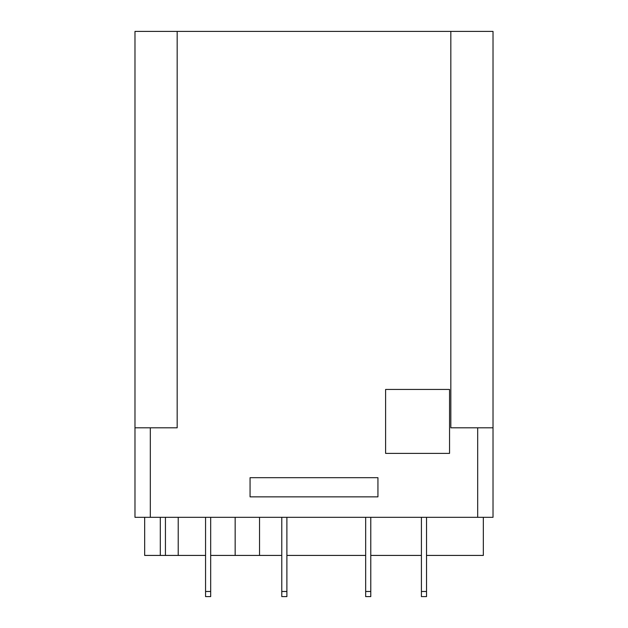<?xml version="1.0" encoding="UTF-8"?>
<svg xmlns="http://www.w3.org/2000/svg" width="628" height="628" viewBox="0 0 628 628"><rect width="100%" height="100%" fill="white"/><g stroke="black" fill="none" stroke-linecap="round" stroke-linejoin="round"><path stroke-width="0.94" d="M210.678 596.6L205.56 596.6L205.56 591.482L210.678 591.482L210.678 596.6M286.894 596.6L281.776 596.6L281.776 591.482L286.894 591.482L286.894 596.6M370.779 596.6L365.661 596.6L365.661 591.482L370.779 591.482L370.779 596.6M426.53 596.6L421.412 596.6L421.412 591.482L426.53 591.482L426.53 596.6M210.678 517.315L210.678 591.482M205.56 591.482L205.56 517.315M286.894 517.315L286.894 591.482M281.776 591.482L281.776 517.315M370.779 517.315L370.779 591.482M365.661 591.482L365.661 517.315M426.53 517.315L426.53 591.482M421.412 591.482L421.412 517.315M150.32 427.809L134.981 427.809L134.981 31.4L177.174 31.4L177.174 427.809L150.32 427.809L150.32 517.315L493.019 517.315L493.019 31.4L177.174 31.4M493.019 517.315L493.019 427.809L450.825 427.809L450.825 31.4M449.546 453.385L385.608 453.385L385.608 389.446L449.546 389.446L449.546 453.385M377.938 496.858L250.062 496.858L250.062 477.68L377.938 477.68L377.938 496.858M134.981 517.315L134.981 427.809L134.981 517.315L150.32 517.315M144.668 555.427L144.668 517.315L144.668 555.427L178.219 555.427L178.219 517.315M160.305 517.315L160.305 555.427M235.162 517.315L235.162 555.427L210.678 555.427M205.56 555.427L178.219 555.427M235.162 555.427L259.545 555.427L259.545 517.315M483.332 517.315L483.332 555.427L426.53 555.427M421.412 555.427L370.779 555.427M365.661 555.427L286.894 555.427M281.776 555.427L259.545 555.427M477.68 517.315L477.68 427.809M165.431 517.315L165.431 555.427"/></g></svg>
